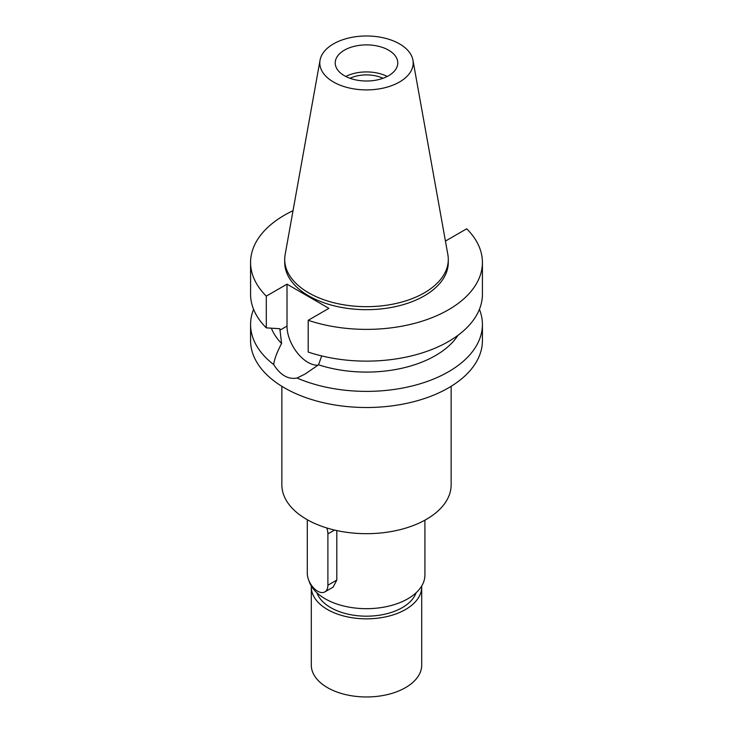 <?xml version="1.0" encoding="UTF-8"?>
<svg xmlns="http://www.w3.org/2000/svg" width="733" height="733" viewBox="0 0 733 733"><rect width="100%" height="100%" fill="white"/><g stroke="black" fill="none" stroke-linecap="round" stroke-linejoin="round"><path stroke-width="1.1" d="M333.488 43.879A46.692 26.956 180 0 1 382.113 37.539A46.692 26.956 180 0 1 412.945 60.161A46.692 26.956 180 0 1 399.512 82.004A46.692 26.956 180 0 1 346.425 87.282A46.692 26.956 180 0 1 320.055 60.161A46.692 26.956 180 0 1 333.488 43.879M344.382 50.174A31.281 18.059 0 0 0 335.219 62.946A31.281 18.059 0 0 0 354.534 79.631A31.281 18.059 0 0 0 388.618 75.71A31.281 18.059 0 0 0 397.781 62.946A31.281 18.059 0 0 0 378.466 46.261A31.281 18.059 0 0 0 344.382 50.174M412.945 60.161L447.854 254.58A81.784 47.224 180 0 1 448.284 259.455A81.784 47.224 180 0 1 424.334 292.843A81.784 47.224 180 0 1 335.201 303.077A81.784 47.224 180 0 1 284.716 259.455A81.784 47.224 180 0 1 285.146 254.58L320.055 60.161M284.716 259.455L284.716 262.46A81.784 47.224 0 0 0 335.201 306.082A81.784 47.224 0 0 0 424.334 295.848A81.784 47.224 0 0 0 448.284 262.46L448.284 259.455M445.298 240.342L445.994 240.754L466.692 228.797A115.924 66.923 180 0 1 482.424 262.46A115.924 66.923 180 0 1 448.468 309.784A115.924 66.923 180 0 1 308.199 320.303L328.897 308.355L287.006 284.166L266.308 296.114A115.924 66.923 180 0 1 250.576 262.46A115.924 66.923 180 0 1 284.532 215.136A115.924 66.923 180 0 1 293.026 210.692M271.375 328.201A97.516 56.304 0 0 0 281.591 343.484C276.982 352.216 274.344 359.243 273.693 364.567A115.924 66.923 180 0 1 250.576 324.462A115.924 66.923 180 0 1 253.581 309.335M250.576 262.46L250.576 294.208A115.924 66.923 0 0 0 266.308 327.862L279.85 328.714L281.591 343.484M266.308 296.114L266.308 327.862M318.03 365.199A29.622 17.106 60 0 1 307.952 362.368A29.622 17.106 60 0 1 287.006 326.084L287.006 284.166M482.424 262.46L482.424 294.208A115.924 66.923 0 0 1 448.468 341.532A115.924 66.923 0 0 1 308.199 352.051L308.199 320.303M273.693 364.567C280.427 375.177 288.206 379.667 297.039 378.036L305.249 373.949L318.534 364.805L321.695 355.926M318.534 364.805A97.516 56.304 0 0 0 435.457 355.597A97.516 56.304 0 0 0 457.96 335.329M250.576 324.462L250.576 340.579A115.924 66.923 0 0 0 322.135 402.417A115.924 66.923 0 0 0 448.468 387.904A115.924 66.923 0 0 0 482.424 340.579L482.424 324.462A115.924 66.923 180 0 1 448.468 371.787A115.924 66.923 180 0 1 297.039 378.036M479.419 309.335A115.924 66.923 180 0 1 482.424 324.462M281.857 386.309L281.857 484.806A84.643 48.864 0 0 0 334.111 529.959A84.643 48.864 0 0 0 426.349 519.367A84.643 48.864 0 0 0 451.143 484.806L451.143 386.309M308.959 580.783A58.42 33.727 0 0 0 348.917 607.116A58.42 33.727 0 0 0 407.814 598.797A58.42 33.727 0 0 0 424.92 574.947L424.92 520.164M326.817 527.971A14.568 8.411 60 0 1 327.898 533.899L327.898 585.218L336.804 580.078L336.804 530.573M336.804 580.078L333.121 587.133L324.875 591.888A14.568 8.411 60 0 1 317.591 591.165A14.568 8.411 60 0 1 307.292 573.316L307.292 521.997A14.568 8.411 60 0 1 307.475 519.834M316.913 592.786A50.604 29.21 0 0 0 351.904 614.941A50.604 29.21 0 0 0 402.28 607.63A50.604 29.21 0 0 0 416.087 592.786M421.677 586.034A55.204 31.867 180 0 1 421.704 586.968A55.204 31.867 180 0 1 405.532 609.508A55.204 31.867 180 0 1 345.371 616.416A55.204 31.867 180 0 1 311.296 586.968A55.204 31.867 180 0 1 311.323 586.034M311.296 586.968L311.296 665.097A55.204 31.867 0 0 0 345.371 694.536A55.204 31.867 0 0 0 405.532 687.627A55.204 31.867 0 0 0 421.704 665.097L421.704 586.968M327.898 585.218A14.568 8.411 60 0 1 324.875 591.888M345.765 76.461A31.281 18.059 180 0 1 387.235 76.461M382.993 78.284A26.131 15.081 0 0 0 350.007 78.284M279.85 330.207L287.006 326.084M334.55 530.06L327.898 533.899"/></g></svg>
